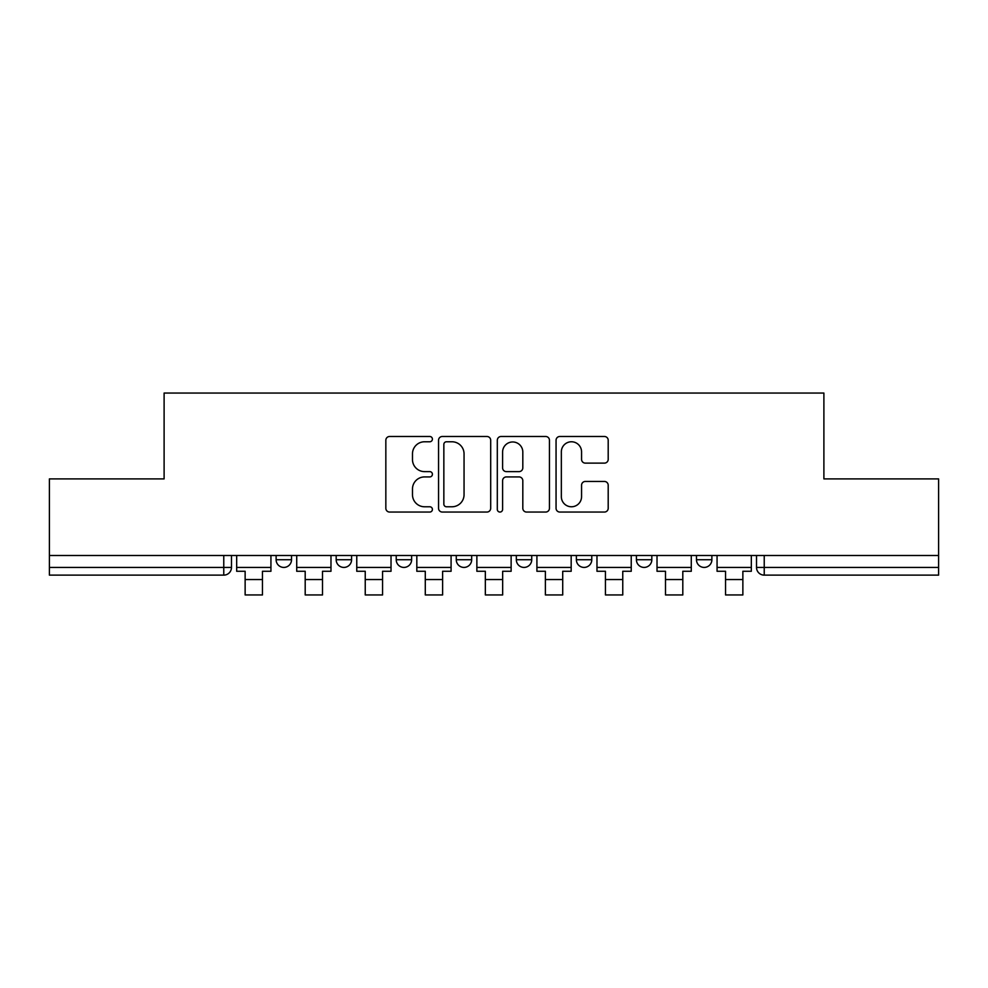 <?xml version="1.0" encoding="UTF-8"?>
<svg xmlns="http://www.w3.org/2000/svg" width="988" height="988" viewBox="0 0 988 988"><rect width="100%" height="100%" fill="white"/><g stroke="black" fill="none" stroke-linecap="round" stroke-linejoin="round"><path stroke-width="1.48" d="M432.411 439.129A2.643 2.643 0 0 0 429.768 436.486L389.618 436.486A3.779 3.779 0 0 0 385.839 440.265L385.839 508.277A3.779 3.779 0 0 0 389.618 512.056L429.768 512.056A2.643 2.643 0 0 0 432.411 509.413A2.643 2.643 0 0 0 429.768 506.77L424.568 506.77A12.091 12.091 0 0 1 412.478 494.679L412.478 489.011A12.091 12.091 0 0 1 424.568 476.92L429.768 476.92A2.643 2.643 0 0 0 432.411 474.277A2.643 2.643 0 0 0 429.768 471.622L424.568 471.622A12.091 12.091 0 0 1 412.478 459.531L412.478 453.875A12.091 12.091 0 0 1 424.568 441.772L429.768 441.772A2.643 2.643 0 0 0 432.411 439.129M636.42 555.491L636.42 559.727L651.821 559.727A7.694 7.694 0 0 1 644.127 567.421A7.694 7.694 0 0 1 636.42 559.727L636.42 555.491M576.375 555.491L576.375 559.727L591.775 559.727A7.694 7.694 0 0 1 584.081 567.421A7.694 7.694 0 0 1 576.375 559.727L576.375 555.491M456.271 559.727L456.271 555.491L456.271 559.727A7.694 7.694 0 0 0 463.977 567.421A7.694 7.694 0 0 1 456.271 559.727L471.671 559.727A7.694 7.694 0 0 1 463.977 567.421M336.179 559.727L336.179 555.491L336.179 559.727A7.694 7.694 0 0 0 343.873 567.421A7.694 7.694 0 0 1 336.179 559.727L351.58 559.727A7.694 7.694 0 0 1 343.873 567.421A7.694 7.694 0 0 0 351.58 559.727L351.58 555.491L351.58 559.727M604.421 463.125A3.779 3.779 0 0 0 608.2 459.346L608.2 440.265A3.779 3.779 0 0 0 604.421 436.486L559.838 436.486A3.779 3.779 0 0 0 556.059 440.265L556.059 508.277A3.779 3.779 0 0 0 559.838 512.056L604.421 512.056A3.779 3.779 0 0 0 608.2 508.277L608.2 485.231A3.779 3.779 0 0 0 604.421 481.452L585.341 481.452A3.779 3.779 0 0 0 581.562 485.231L581.562 496.655A10.102 10.102 0 0 1 571.459 506.77A10.102 10.102 0 0 1 561.345 496.655L561.345 451.887A10.102 10.102 0 0 1 571.459 441.772A10.102 10.102 0 0 1 581.562 451.887L581.562 459.346A3.779 3.779 0 0 0 585.341 463.125L604.421 463.125M49.4 555.491L49.4 478.896L164.107 478.896L164.107 393.051L823.893 393.051L823.893 478.896L938.6 478.896L938.6 555.491L49.4 555.491L49.4 567.421L231.476 567.421L231.476 555.491L231.476 567.421A7.694 7.694 0 0 1 223.77 575.127L49.4 575.127L49.4 567.421M490.69 440.265A3.779 3.779 0 0 0 486.911 436.486L442.328 436.486A3.779 3.779 0 0 0 438.549 440.265L438.549 508.277A3.779 3.779 0 0 0 442.328 512.056L486.911 512.056A3.779 3.779 0 0 0 490.69 508.277L490.69 440.265M501.089 436.486L545.672 436.486A3.779 3.779 0 0 1 549.452 440.265L549.452 508.277A3.779 3.779 0 0 1 545.672 512.056L526.592 512.056A3.779 3.779 0 0 1 522.813 508.277L522.813 480.699A3.779 3.779 0 0 0 519.033 476.92L506.375 476.92A3.779 3.779 0 0 0 502.596 480.699L502.596 509.413A2.643 2.643 0 0 1 499.953 512.056A2.643 2.643 0 0 1 497.31 509.413L497.31 440.265A3.779 3.779 0 0 1 501.089 436.486M756.524 555.491L756.524 567.421L938.6 567.421L938.6 575.127L764.23 575.127A7.694 7.694 0 0 1 756.524 567.421L756.524 555.491M938.6 555.491L938.6 567.421M711.879 555.491L711.879 559.727A7.694 7.694 0 0 1 704.172 567.421A7.694 7.694 0 0 1 696.478 559.727L711.879 559.727L711.879 555.491M696.478 555.491L696.478 559.727M651.821 559.727L651.821 555.491L651.821 559.727A7.694 7.694 0 0 1 644.127 567.421M591.775 559.727L591.775 555.491L591.775 559.727A7.694 7.694 0 0 1 584.081 567.421M531.729 555.491L531.729 559.727A7.694 7.694 0 0 1 524.023 567.421A7.694 7.694 0 0 1 516.329 559.727A7.694 7.694 0 0 0 524.023 567.421A7.694 7.694 0 0 0 531.729 559.727L531.729 555.491M516.329 555.491L516.329 559.727L531.729 559.727M471.671 555.491L471.671 559.727M411.626 555.491L411.626 559.727A7.694 7.694 0 0 1 403.919 567.421A7.694 7.694 0 0 1 396.225 559.727L411.626 559.727M396.225 555.491L396.225 559.727M291.522 555.491L291.522 559.727A7.694 7.694 0 0 1 283.828 567.421A7.694 7.694 0 0 1 276.121 559.727A7.694 7.694 0 0 0 283.828 567.421A7.694 7.694 0 0 0 291.522 559.727L291.522 555.491M276.121 555.491L276.121 559.727L291.522 559.727M446.49 441.772A2.643 2.643 0 0 0 443.847 444.427L443.847 504.127A2.643 2.643 0 0 0 446.49 506.77L451.961 506.77A12.091 12.091 0 0 0 464.051 494.679L464.051 453.875A12.091 12.091 0 0 0 451.961 441.772L446.49 441.772M522.813 452.072A10.102 10.102 0 0 0 512.698 441.969A10.102 10.102 0 0 0 502.596 452.072L502.596 467.843A3.779 3.779 0 0 0 506.375 471.622L519.033 471.622A3.779 3.779 0 0 0 522.813 467.843L522.813 452.072M236.675 567.421L270.934 567.421L270.934 571.274L262.462 571.274L262.462 594.949L245.135 594.949L245.135 571.274L236.675 571.274L236.675 555.491M270.934 567.421L270.934 555.491M296.721 567.421L330.98 567.421L330.98 571.274L322.508 571.274L322.508 594.949L305.193 594.949L305.193 571.274L296.721 571.274L296.721 555.491M330.98 567.421L330.98 555.491M356.767 567.421L391.026 567.421L391.026 571.274L382.566 571.274L382.566 594.949L365.239 594.949L365.239 571.274L356.767 571.274L356.767 555.491M391.026 567.421L391.026 555.491M416.825 567.421L451.084 567.421L451.084 571.274L442.612 571.274L442.612 594.949L425.285 594.949L425.285 571.274L416.825 571.274L416.825 555.491M451.084 567.421L451.084 555.491M476.871 567.421L511.129 567.421L511.129 571.274L502.657 571.274L502.657 594.949L485.343 594.949L485.343 571.274L476.871 571.274L476.871 555.491M511.129 567.421L511.129 555.491M536.916 567.421L571.175 567.421L571.175 571.274L562.715 571.274L562.715 594.949L545.388 594.949L545.388 571.274L536.916 571.274L536.916 555.491M571.175 567.421L571.175 555.491M596.974 567.421L631.233 567.421L631.233 571.274L622.761 571.274L622.761 594.949L605.434 594.949L605.434 571.274L596.974 571.274L596.974 555.491M631.233 567.421L631.233 555.491M657.02 567.421L691.279 567.421L691.279 571.274L682.807 571.274L682.807 594.949L665.492 594.949L665.492 571.274L657.02 571.274L657.02 555.491M691.279 567.421L691.279 555.491M717.066 567.421L751.325 567.421L751.325 571.274L742.865 571.274L742.865 594.949L725.538 594.949L725.538 571.274L717.066 571.274L717.066 555.491M751.325 567.421L751.325 555.491M223.77 555.491L223.77 575.127M764.23 555.491L764.23 575.127M245.135 579.548L262.462 579.548M305.193 579.548L322.508 579.548M365.239 579.548L382.566 579.548M425.285 579.548L442.612 579.548M485.343 579.548L502.657 579.548M545.388 579.548L562.715 579.548M605.434 579.548L622.761 579.548M665.492 579.548L682.807 579.548M725.538 579.548L742.865 579.548"/></g></svg>
